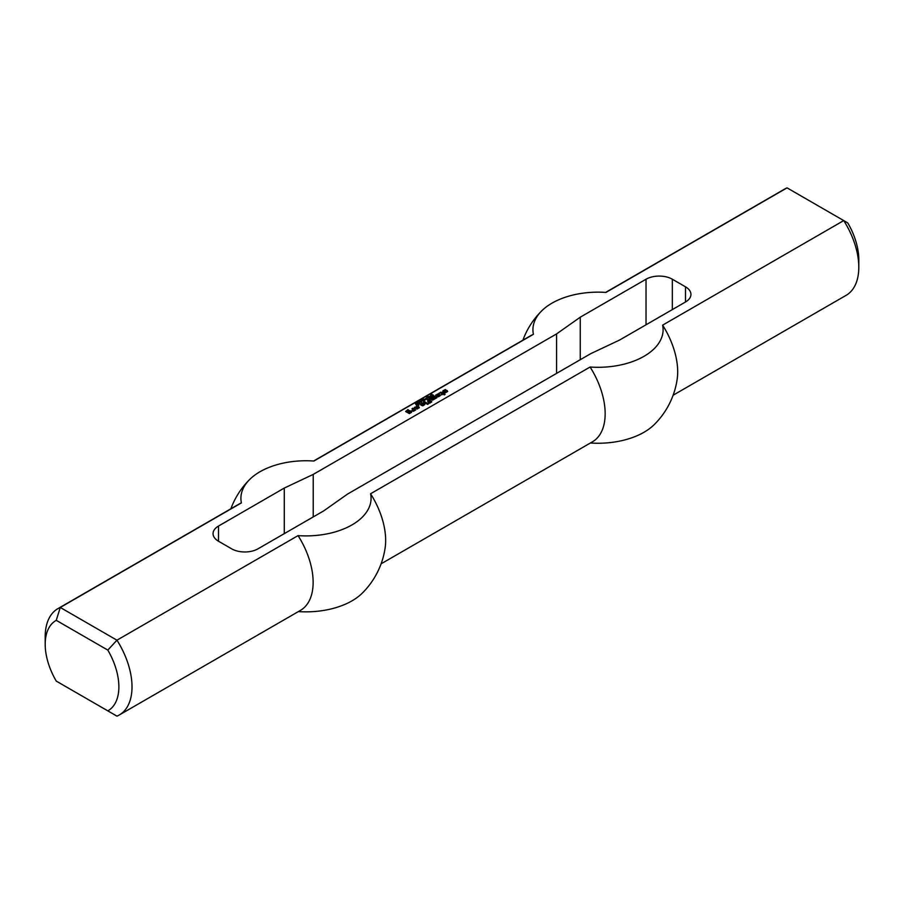 <?xml version="1.0" encoding="UTF-8"?>
<svg xmlns="http://www.w3.org/2000/svg" width="904" height="904" viewBox="0 0 904 904"><rect width="100%" height="100%" fill="white"/><g stroke="black" fill="none" stroke-linecap="round" stroke-linejoin="round"><path stroke-width="1.36" d="M431.31 396.212L429.897 396.347L431.31 396.46M429.897 396.347L429.547 397.15M430.417 395.692L431.784 396.189L430.112 396.822L429.547 396.381L430.417 395.952M426.451 398.02L427.163 397.613L426.451 398.02M425.208 399.986L423.321 398.901L425.208 399.986M424.123 400.144L422.643 399.297L424.767 400.246L422.044 400.11L423.287 401.105L421.4 400.009L424.123 400.348M419.75 402.348L419.75 403.105L417.863 402.054L419.976 402.472L419.795 403.127M417.23 402.822L416.281 403.229L417.298 402.382L417.671 403.749L418.823 403.523L417.433 403.885L417.23 402.822L417.196 403.873M418.608 403.184L418.608 403.805M417.535 402.935L417.501 403.918M417.433 402.483L417.535 403.478M417.298 402.382L417.433 403.252M409.015 411.354L407.365 411.354L409.749 410.619L411.501 411.625L411.591 412.314L409.388 413.591L405.613 411.512L408.009 409.602L408.461 409.975L406.619 411.15L409.388 412.631L410.303 411.998L408.653 411.376L408.653 410.619M410.303 412.1L409.388 413.399L409.388 412.631M409.207 412.631L409.388 413.399M406.619 411.15L406.619 411.908L409.207 413.388M405.715 411.58L406.619 411.049L406.619 411.908M408.009 409.602L408.009 410.246M407.817 409.602L407.817 410.348M411.501 411.625L411.501 412.371L409.749 411.376L409.749 410.619M407.93 411.795L408.653 411.376M427.524 403.331L428.451 403.862L427.716 404.393L426.609 403.862L427.524 403.331L427.886 404.291M427.343 403.331L427.524 404.088M434.157 395.997L436.926 397.692L432.779 400.088L429.366 398.754L430.293 398.223L432.406 399.444L433.423 398.969L431.298 397.647L432.044 397.105L434.338 398.336L435.355 397.85L433.242 396.528L433.976 395.997L436.349 398.02M433.976 395.997L434.157 396.754M435.355 397.85L435.355 398.596M434.53 398.336L434.53 399.082M434.338 398.336L434.496 399.093M432.225 397.105L434.338 399.093M432.044 397.105L432.225 397.873M433.423 398.969L433.423 399.715M432.587 399.444L432.587 400.088M432.406 399.444L432.406 400.088M430.293 398.223L432.202 400.088M430.101 398.223L430.293 398.98M416.936 407.003L417.863 406.472L419.332 407.32L417.49 408.913L414.45 407.794L417.309 406.145L415.829 407.421L417.117 408.167L417.953 407.58L416.936 407.003M417.953 407.693L417.117 408.924L417.117 408.167M416.936 408.167L417.117 408.924M415.829 407.534L416.936 408.924M415.829 407.421L415.829 408.292M416.292 406.201L416.665 406.936M414.541 407.207L414.541 407.851M414.653 407.907L416.292 406.958M417.863 406.472L419.14 407.964M417.671 406.472L417.863 407.229M438.304 395.093L437.751 395.839L438.395 396.099L439.22 395.511L437.751 394.664L435.536 395.195L438.395 393.974L440.417 395.138L438.576 396.743L436.462 396.155L438.304 395.41M437.027 396.483L437.751 396.065M438.395 393.974L440.225 395.782M437.378 394.031L437.378 394.765M439.22 395.624L439.22 396.37M438.395 396.099L438.395 396.743M438.214 396.099L438.214 396.754M437.751 395.839L438.044 396.766M437.751 395.726L437.751 396.596M444.011 393.703L445.084 394.325L444.35 394.856L442.903 394.234L441.615 394.878L441.152 394.506L442.259 393.76L440.881 392.957L438.858 393.285L441.434 392.223L444.384 393.285L444.519 394.765M443.921 393.014L444.011 393.828M443.74 393.014L443.921 393.771M443.186 393.229L443.367 393.986M441.434 392.223L443.186 393.986M440.598 392.166L441.434 392.98M442.259 393.861L442.259 394.607M412.981 408.224L415.738 409.919L413.433 411.252L411.591 410.721L413.896 410.032L411.964 408.811L412.789 408.224L415.173 410.246M412.789 408.224L412.981 408.981M413.896 410.032L413.162 411.218L413.162 410.45M412.981 410.45L413.162 411.218M412.518 410.19L412.981 411.218M412.337 410.19L412.518 410.947M428.168 399.444L431.716 401.489L429.92 403.116L428.36 402.856L430.654 401.952L427.615 401.681L428.722 400.935L427.253 399.975L427.987 399.444L431.57 402.167M427.987 399.444L428.168 400.212M428.722 400.935L428.722 401.681M430.654 402.054L430.654 402.687M429.829 402.529L429.829 403.127M429.649 402.529L429.649 403.127M429.276 402.325L429.389 403.15M429.095 402.325L429.276 403.082M442.903 390.833L445.389 389.511L445.853 389.884L444.101 391.104L447.051 390.46L447.593 391.534M444.101 391.104L444.101 391.794M445.389 389.511L445.389 390.144M445.209 389.511L445.209 390.245M443.107 391.477L444.101 390.901M447.051 390.46L447.695 391.477L445.48 392.754L444.836 392.381L446.226 391.048L444.565 391.794L442.903 391.364M446.497 391.421L446.497 392.166M418.778 404.868L418.043 405.297L418.778 404.868L418.778 405.512M418.597 404.868L418.597 405.568M424.484 401.579L426.79 403.014L425.874 403.433L423.569 402.111L424.484 401.579L426.225 403.342M424.304 401.579L424.484 402.337M422.744 404.077L422.191 404.822L422.835 405.082L423.66 404.495L422.191 403.647L419.976 404.178L422.835 402.958L424.857 404.133L423.015 405.726L420.902 405.139L422.744 404.393M421.467 405.467L422.191 405.048M422.835 402.958L424.665 404.777M421.818 403.014L421.818 403.76M423.66 404.608L423.66 405.354M422.835 405.082L422.835 405.738M422.643 405.082L422.643 405.738M422.191 404.822L422.484 405.749M422.191 404.709L422.191 405.58M421.411 401.817L419.625 401.399L421.287 402.235M419.738 401.15L419.625 401.783M420.179 400.913L421.705 401.896L419.897 401.952L419.32 401.308L420.179 401.093M419.558 401.805L420.179 401.67M419.558 401.037L419.558 401.715M421.185 401.06L421.897 400.641L421.185 401.06M416.507 404.732L417.648 404.325L416.439 405.026L415.298 403.534L416.507 404.981M416.348 404.246L416.348 404.981L415.976 404.517M426.778 398.822L425.366 398.969L426.778 399.082M425.886 398.314L427.253 398.811L425.581 399.444L425.016 399.003L425.886 398.562M429.389 397.116L427.908 396.257L430.033 397.206L427.309 397.071L428.541 398.065L426.665 396.98L429.389 397.308M431.897 394.257L430.993 395.071L433.253 395.093L431.649 395.658L432.835 395.037L430.609 394.743L431.897 394.472M433.061 394.89L433.061 395.477M685.492 302.004L685.492 286.817A18.6 10.735 0 0 1 690.938 294.41A18.6 10.735 0 0 1 685.492 302.004L619.715 339.983L590.775 353.645L347.418 494.149L323.745 510.862L257.968 548.83A18.6 10.735 180 0 1 231.661 548.83L218.508 541.236A18.6 10.735 180 0 1 213.061 533.642A18.6 10.735 180 0 1 218.508 526.049L284.285 488.07L313.225 474.408L556.582 333.904L580.255 317.191L646.032 279.223L646.032 324.785M673.118 395.217L846.087 295.359A61.393 35.448 -120 0 0 858.8 267.256L858.8 259.663A52.093 30.069 60 0 0 847.749 222.904L843.726 220.587L662.609 325.146A65.088 37.572 180 0 1 590.086 367.024L370.583 493.753A65.088 37.572 0 0 1 298.06 535.62L116.944 640.19L60.274 607.465A61.393 35.448 -120 0 0 57.912 608.641A61.393 35.448 -120 0 0 45.2 636.744L45.2 644.337A52.093 30.069 60 0 1 56.251 620.336L60.274 607.465L241.391 502.906A61.393 35.448 -120 0 0 239.029 504.07L57.912 608.641M858.8 267.256A61.393 35.448 -120 0 0 843.726 220.587L787.056 187.862A61.393 35.448 -120 0 0 784.695 189.038L605.646 292.41M241.391 502.906A65.088 37.572 0 0 1 249.82 479.346A65.088 37.572 0 0 1 313.914 461.029L533.416 334.299A65.088 37.572 180 0 1 541.846 310.739A65.088 37.572 180 0 1 605.94 292.433L787.056 187.862M685.492 286.817L672.339 279.223A18.6 10.735 0 0 0 646.032 279.223M56.251 620.336L107.813 650.1A52.093 30.069 60 0 1 107.813 710.86L56.251 681.096A52.093 30.069 60 0 1 45.2 644.337M60.274 683.413L56.251 681.096M107.813 650.1L116.944 640.19A61.393 35.448 -120 0 1 119.305 714.962A61.393 35.448 -120 0 1 116.944 716.137L107.813 710.86M284.285 533.642L284.285 488.07M313.225 516.93L313.225 474.408M119.305 714.962L300.422 610.403A61.393 35.448 -120 0 0 298.06 535.62M370.583 493.753A61.393 35.448 -120 0 1 385.149 547.79A79.993 79.993 0 0 1 362.154 593.261A65.088 37.572 180 0 1 298.354 611.59M381.092 563.825L592.448 441.807A61.393 35.448 -120 0 0 590.086 367.024M590.391 442.994A65.088 37.572 0 0 0 654.18 424.654A79.993 79.993 0 0 0 677.175 379.194A61.393 35.448 -120 0 0 662.609 325.146M556.582 373.397L556.582 333.904M580.255 359.724L580.255 317.191M533.416 334.299A61.393 35.448 -120 0 0 531.055 335.474L313.609 461.006M218.508 526.049L218.508 541.236M672.339 309.597L672.339 279.223M419.851 403.625L419.851 402.868M417.49 404.099L417.49 403.331M421.411 402.63L421.411 401.873M419.625 402.077L419.625 401.319M432.937 395.941L432.937 395.184M430.88 395.658L430.88 394.901M249.82 479.346A79.993 79.993 0 0 0 230.882 508.782M541.846 310.739A79.993 79.993 0 0 0 522.907 340.175"/></g></svg>
